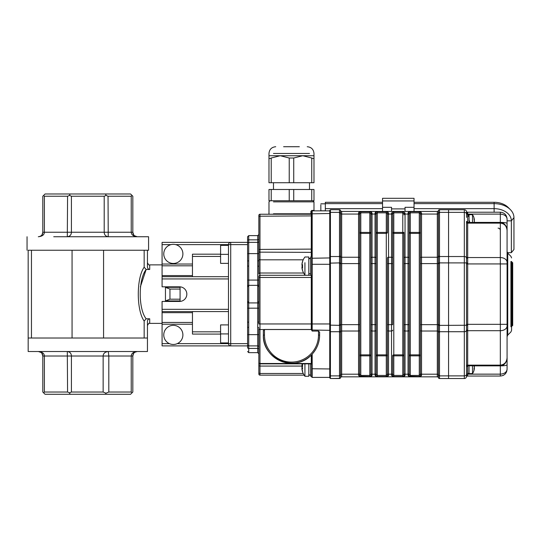 <?xml version="1.0" encoding="UTF-8"?>
<svg xmlns="http://www.w3.org/2000/svg" width="541" height="541" viewBox="0 0 541 541"><rect width="100%" height="100%" fill="white"/><g stroke="black" fill="none" stroke-linecap="round" stroke-linejoin="round"><path stroke-width="0.81" d="M103.568 338.017L28.173 338.017L28.173 351.515L147.45 351.515L147.45 338.017L103.568 338.017L103.568 250.246L148.579 250.246L147.45 250.246L147.45 266.841C147.51 268.35 148.261 269.229 149.701 269.479L146.158 269.479C138.273 279.224 138.219 308.918 146.158 318.784L144.163 321.056C136.346 310.277 136.312 278.067 144.163 267.207L144.163 250.246M144.163 338.017L144.163 321.056M31.459 338.017L31.459 250.246M28.173 338.017L28.173 250.246L72.061 250.246L72.061 338.017M53.728 236.742L148.579 236.742L148.579 250.246M27.05 250.246L27.05 236.742M72.061 250.246L103.568 250.246M144.163 267.207L146.158 269.479L140.342 286.933M149.701 318.784L146.158 318.784L149.701 318.784L149.701 323.39L149.701 318.784C148.261 319.034 147.51 319.914 147.45 321.415L147.45 338.017M149.701 269.479L149.701 264.874L149.701 269.479L146.158 269.479M180.085 299.193L180.085 300.924L165.451 300.924L165.451 287.366L169.955 289.07L169.955 299.193L180.085 299.193L180.085 287.339L165.451 287.339L165.451 287.995M169.955 299.193L165.451 300.924M165.451 300.897L165.451 300.262M180.085 289.07L169.955 289.07M40.426 236.207L42.604 235.423M133.769 235.004L132.822 232.245C132.93 234.862 134.432 236.363 137.326 236.742C133.417 236.363 131.389 234.862 131.233 232.245L131.233 196.234L108.044 196.234L108.227 236.742M137.225 236.742L134.506 235.748M131.233 196.234L132.024 195.436L132.822 196.234L132.822 232.245L104.203 232.245L104.203 196.234L71.419 196.234L71.419 232.245C71.311 234.862 69.938 236.363 67.307 236.742L67.578 196.234L44.396 196.234L44.396 232.245C44.24 234.862 42.212 236.363 38.303 236.742L38.404 236.742M38.438 236.742L38.303 236.742C41.197 236.363 42.698 234.862 42.807 232.245L42.09 234.672M41.813 235.065L41.461 235.45M108.322 236.742C105.691 236.363 104.318 234.862 104.203 232.245L42.807 232.245L42.807 196.234L45.052 193.982L130.57 193.982L132.024 195.436M135.196 352.049L137.326 351.515C134.432 351.9 132.93 353.401 132.822 356.019L133.539 353.584M133.816 353.199L134.168 352.806M41.86 353.259L42.807 356.019C42.698 353.401 41.197 351.9 38.303 351.515L38.303 351.515C42.212 351.9 44.24 353.401 44.396 356.019L44.396 392.029L67.578 392.029L67.307 351.515C69.938 351.9 71.311 353.401 71.419 356.019L71.419 392.029L103.142 392.029L103.142 356.019C103.277 353.401 105.008 351.9 108.322 351.515L108.802 356.019L108.802 392.029L131.233 392.029L131.233 356.019C131.389 353.401 133.417 351.9 137.326 351.515L137.225 351.522M132.024 392.82L130.57 394.274L45.052 394.274L42.807 392.029L42.807 356.019L132.822 356.019L132.822 392.029L132.024 392.82L131.233 392.029M137.184 351.522L133.018 352.833M38.404 351.522L41.123 352.509M67.578 196.234L69.498 195.436L70.1 193.982M43.598 195.436L44.396 196.234M104.203 196.234L106.124 195.436L105.522 193.982M69.498 195.436L71.419 196.234M106.124 195.436L108.044 196.234M108.802 392.029L105.968 393.199L105.522 394.274M44.396 392.029L43.598 392.82M70.1 394.274L69.498 392.82L67.578 392.029M71.419 392.029L69.498 392.82M105.968 393.199L103.142 392.029M220.593 334.074L192.461 334.074L192.461 322.45L162.077 322.45L162.077 301.445L179.517 301.445A7.317 7.317 0 0 0 186.834 294.128A7.317 7.317 0 0 0 179.517 286.818L162.077 286.818L162.077 264.042L192.461 264.042L192.461 254.182L220.593 254.182M169.414 343.643L162.077 343.643L162.077 322.45M192.461 311.569L192.461 322.45M162.077 343.643L162.077 345.888L230.716 345.888L162.077 345.888M247.595 344.766A1.123 1.123 0 0 0 248.725 345.888L248.725 348.424A1.123 0.703 -0 0 1 247.595 347.721L247.595 240.542L247.595 242.368L162.077 242.368L162.077 264.042M228.471 311.569L162.077 311.569M228.471 276.688L162.077 276.688M247.595 345.888L230.716 345.888L230.716 343.643L228.471 343.643A2.252 2.252 0 0 0 230.716 345.888M247.595 244.62L230.716 244.62L230.716 242.368A2.252 2.252 0 0 0 228.471 244.62L228.471 343.643L177.245 343.643M192.461 276.688L192.461 265.814L162.077 265.814M192.461 256.434L220.593 256.434M192.461 264.042L192.461 265.814M220.593 331.822L192.461 331.822L220.593 331.822M163.767 253.898A9.562 9.562 0 0 1 178.111 245.614A9.562 9.562 0 0 1 178.111 262.182A9.562 9.562 0 0 1 163.767 253.898M163.767 334.913A9.562 9.562 0 0 1 178.111 326.629A9.562 9.562 0 0 1 178.111 343.197A9.562 9.562 0 0 1 163.767 334.913M228.471 245.364L220.593 245.364L220.593 254.365L228.471 254.365M228.471 263.366L220.593 263.366L220.593 254.365M339.491 375.393L339.491 332.215A38.911 27.517 180 0 0 339.484 331.721L339.484 325.357A38.911 38.911 0 0 0 339.491 324.661L339.491 263.602A38.911 38.911 0 0 0 339.484 262.899L329.74 263.136L329.74 331.491L330.416 331.491L330.416 375.887L339.484 375.887A38.911 27.517 180 0 0 339.491 375.393A1.123 0.798 -0 0 0 340.58 374.798L340.58 377.679A1.123 1.123 0 0 1 339.491 378.524L339.484 375.887A1.123 0.798 1.5 0 0 340.573 375.292M330.416 377.963L329.74 377.963L329.74 375.326L330.416 375.326M330.416 210.3L329.74 210.3L330.416 210.3M339.491 256.042A1.123 0.798 0 0 1 340.58 256.637L340.573 262.885L339.484 262.899L339.484 256.535A38.911 27.517 0 0 0 339.491 256.042L339.491 212.87A38.911 27.517 -0 0 0 339.484 212.376L330.416 212.376L330.416 256.772L329.74 256.772L329.74 263.136M330.416 212.938L329.74 212.938L329.74 210.3M329.74 325.127L340.573 325.378L340.58 374.798A1.123 0.798 180 0 1 341.669 374.196L341.669 376.834L437.311 376.834L341.669 376.834A1.123 1.123 0 0 0 340.58 377.679A1.123 1.123 0 0 1 339.491 378.524L330.416 378.524L330.416 256.535L339.484 256.535A1.123 0.798 1.5 0 1 340.573 257.158M329.74 331.491L329.74 375.326L329.74 368.955L311.738 368.759L311.738 354.612L311.738 364.242A0.453 0.392 180 0 0 311.285 363.856L259.978 363.856A1.123 0.974 180 0 1 258.848 362.883L258.848 328.732A1.123 0.798 -0 0 0 259.978 329.53L259.978 363.498L311.285 363.498L311.285 355.065C295.007 372.742 262.257 359.096 263.352 335.089L263.352 330.598L264.475 329.476L264.475 335.089A27.003 27.003 0 0 0 291.484 362.091A27.003 27.003 0 0 0 318.487 335.089L318.487 331.065L319.609 332.188L319.609 335.089A28.132 28.132 0 0 1 291.484 363.221A28.132 28.132 0 0 1 263.352 335.089L264.475 335.089M329.74 212.938L329.74 256.772M421.006 212.058L419.289 211.754L421.534 212.924L421.534 374.196L437.311 374.196L437.311 211.423L341.669 211.423L437.311 211.423A1.123 1.123 0 0 0 438.399 210.584A1.123 1.123 0 0 1 439.488 209.739L448.563 209.739L448.563 378.524L439.495 378.524A1.123 1.123 0 0 1 438.399 377.679A1.123 1.123 0 0 0 437.311 376.834L437.311 374.196A1.123 0.798 180 0 1 438.399 374.798L438.399 210.584A1.123 1.123 0 0 1 439.488 209.739L439.495 212.376A38.911 27.517 0 0 0 439.488 212.87L439.488 256.042A38.911 27.517 -0 0 0 439.495 256.535L439.495 262.899A38.911 38.911 -89.5 0 0 439.488 263.602L439.488 324.661A38.911 38.911 0 0 0 439.495 325.357L439.495 331.721A38.911 27.517 180 0 0 439.488 332.215L439.488 375.393A38.911 27.517 180 0 0 439.495 375.887L439.495 378.524A1.123 1.123 0 0 1 438.399 377.679L438.399 374.798A1.123 0.798 -0 0 0 439.488 375.393M340.573 212.965A1.123 0.798 -1.5 0 0 339.484 212.376L339.484 209.739A1.123 1.123 0 0 1 340.58 210.584L340.58 256.637A1.123 0.798 180 0 0 341.669 257.239L341.669 374.196L358.548 374.196A1.123 0.798 -0 0 0 359.67 373.405L359.67 324.661L359.67 374.399L360.793 375.427L369.801 375.427L370.923 374.399L370.923 324.661L370.923 374.399L369.801 375.427L369.801 355.843L370.923 355.843A1.123 0.981 180 0 0 369.801 354.862L369.801 233.394A1.123 0.981 180 0 0 370.923 232.414L369.801 232.414L369.801 212.836L360.793 212.836L359.67 213.864L359.67 263.602L359.67 213.864L359.67 218.064L359.67 213.864L360.793 212.836L360.793 232.414L369.801 232.414L369.801 233.394L360.793 233.394L360.793 232.414L359.67 232.414A1.123 0.981 180 0 0 360.793 233.394L360.793 354.862L369.801 354.862L369.801 355.843L360.793 355.843L360.793 354.862A1.123 0.981 180 0 0 359.67 355.843L360.793 355.843L360.793 376.509L358.548 375.332L358.548 331.024A1.123 0.798 -0 0 0 359.67 330.226M330.416 256.535L330.416 209.739L339.484 209.739A1.123 1.123 0 0 1 340.58 210.584A1.123 1.123 0 0 0 341.669 211.423A1.123 1.123 0 0 1 340.58 210.584M340.573 262.885L340.573 325.378M339.464 378.375L330.416 378.524M409.158 370.2L409.158 374.399A1.123 0.94 180 0 1 408.036 375.332L408.036 212.924L410.281 211.754L419.289 211.754L419.289 212.836L410.281 212.836L409.158 213.864L409.158 263.602L409.158 213.864L409.158 218.064L409.158 213.864L410.281 212.836L410.281 232.414L409.158 232.414A1.123 0.981 0 0 0 410.281 233.394L410.281 354.862A1.123 0.981 -0 0 0 409.158 355.843L409.158 330.226L409.158 374.399L410.281 375.427L419.289 375.427L420.411 374.399L420.411 324.661L420.411 374.399L419.289 375.427L419.289 355.843L410.281 355.843L410.281 376.509L408.036 375.332M421.006 376.205L421.534 375.332A1.123 0.94 180 0 1 420.411 374.399L420.411 373.405A1.123 0.798 180 0 0 421.534 374.196L421.534 375.332L419.289 376.509L419.289 375.427M392.665 214.858L392.665 263.602L392.665 214.858A1.123 0.798 180 0 0 391.535 214.06L391.535 212.924L393.787 211.754L402.788 211.754L405.04 212.924L405.04 374.196L408.036 374.196A1.123 0.798 180 0 0 409.158 373.405L409.158 355.843L410.281 355.843L410.281 354.862L419.289 354.862L419.289 355.843L420.411 355.843A1.123 0.981 -0 0 0 419.289 354.862L419.289 233.394L410.281 233.394L410.281 232.414L419.289 232.414L419.289 233.394A1.123 0.981 0 0 0 420.411 232.414L420.411 263.602L420.411 213.864L419.289 212.836L419.289 232.414L420.411 232.414M409.158 324.661L409.158 330.226A1.123 0.798 180 0 1 408.036 331.024L405.04 331.024A1.123 0.798 180 0 1 403.917 330.226L403.917 263.602L403.917 324.661L409.158 324.661L409.158 263.602L403.917 263.602L403.917 232.414A1.123 0.981 0 0 1 402.788 233.394L393.787 233.394L393.787 354.862A1.123 0.981 -0 0 0 392.665 355.843L392.665 374.399A1.123 0.94 180 0 1 391.535 375.332L391.535 214.06L388.546 214.06L388.546 375.332L386.294 376.509L377.293 376.509L375.041 375.332L375.041 374.196A1.123 0.798 -0 0 0 376.164 373.405L376.164 324.661L376.164 374.399L377.293 375.427L386.294 375.427L387.417 374.399L387.417 263.602L387.417 374.399L386.294 375.427L386.294 355.843L387.417 355.843A1.123 0.981 180 0 0 386.294 354.862L386.294 233.394A1.123 0.981 180 0 0 387.417 232.414L387.417 213.864A1.123 0.94 0 0 1 388.546 212.924L388.546 214.06A1.123 0.798 0 0 0 387.417 214.858L387.417 218.064L387.417 214.858M439.488 324.661L420.411 324.661L420.411 263.602L439.488 263.602M408.563 212.058L408.036 212.924A1.123 0.94 0 0 1 409.158 213.864M439.488 212.87A1.123 0.798 0 0 0 438.399 213.465A1.123 0.798 180 0 1 437.311 214.06L421.534 214.06A1.123 0.798 180 0 0 420.411 214.858L420.411 213.864A1.123 0.94 0 0 1 421.534 212.924M392.069 376.205L393.787 376.509L391.535 375.332M392.665 370.2L392.665 374.399L393.787 375.427L402.788 375.427L403.917 374.399L403.917 330.226L403.917 374.399L402.788 375.427L402.788 355.843L393.787 355.843L393.787 376.509L402.788 376.509L402.788 375.427M404.506 376.205L405.04 375.332A1.123 0.94 180 0 1 403.917 374.399L403.917 373.405A1.123 0.798 180 0 0 405.04 374.196L405.04 375.332L402.788 376.509M387.417 370.2L387.417 373.405A1.123 0.798 -0 0 0 388.546 374.196L391.535 374.196A1.123 0.798 180 0 0 392.665 373.405L392.665 355.843L393.787 355.843L393.787 354.862L402.788 354.862L402.788 355.843L403.917 355.843A1.123 0.981 -0 0 0 402.788 354.862L402.788 212.836L393.787 212.836L392.665 213.864A1.123 0.94 0 0 0 391.535 212.924M392.665 258.03A1.123 0.798 180 0 0 391.535 257.239L388.546 257.239A1.123 0.798 0 0 0 387.417 258.03L387.417 263.602L392.665 263.602L392.665 324.661L387.417 324.661M405.04 212.924A1.123 0.94 0 0 0 403.917 213.864L402.788 212.836L402.788 211.754M388.012 212.058L386.294 211.754L388.546 212.924M375.576 376.205L377.287 376.509L377.293 354.862L386.294 354.862L386.294 355.843L376.164 355.843A1.123 0.981 180 0 1 377.293 354.862L377.293 232.414L376.164 232.414A1.123 0.981 180 0 0 377.293 233.394L386.294 233.394L386.294 232.414L387.417 232.414L387.417 213.864L386.294 212.836L377.293 212.836L376.164 213.864L376.164 263.602L376.164 213.864L377.293 212.836L377.293 232.414L386.294 232.414L386.294 211.754L377.293 211.754L377.293 212.836M375.576 212.058L375.041 212.924A1.123 0.94 0 0 1 376.164 213.864L376.164 214.858A1.123 0.798 0 0 0 375.041 214.06L375.041 212.924L377.293 211.754M376.164 263.602L376.164 324.661L375.041 324.661L375.041 263.602L376.164 263.602M388.012 376.205L388.546 375.332A1.123 0.94 180 0 1 387.417 374.399L387.417 373.405M376.164 370.2L376.164 374.399A1.123 0.94 180 0 1 375.041 375.332M370.923 370.2L370.923 373.405A1.123 0.798 -0 0 0 372.046 374.196L375.041 374.196L375.041 324.661L370.923 324.661L370.923 213.864A1.123 0.94 0 0 1 372.046 212.924L372.046 375.332L369.801 376.509L359.075 376.205M371.518 212.058L369.801 211.754L372.046 212.924M370.923 213.864L369.801 212.836L369.801 211.754L360.793 211.754L360.793 212.836M359.075 212.058L358.548 212.924A1.123 0.94 0 0 1 359.67 213.864M339.491 332.215A1.123 0.798 0 0 0 340.58 331.619A1.123 0.798 180 0 1 341.669 331.024L358.548 331.024L358.548 212.924L360.793 211.754M339.491 263.602L359.67 263.602L359.67 324.661L339.491 324.661M371.518 376.205L372.046 375.332A1.123 0.94 180 0 1 370.923 374.399L370.923 373.405M359.67 373.405L359.67 374.399A1.123 0.94 180 0 1 358.548 375.332M408.563 376.205L419.289 376.509M359.67 231.088L359.67 232.414M370.923 218.064L370.923 214.858A1.123 0.798 0 0 1 372.046 214.06L375.041 214.06L375.041 257.239A1.123 0.798 0 0 1 376.164 258.03M359.67 370.2L359.67 355.843M438.406 377.665A1.123 1.123 -90 0 0 439.495 378.524L448.563 378.524L448.563 375.887L464.32 375.887L464.32 262.899L466.498 262.899L466.565 221.343A1.123 1.123 180 0 0 467.695 222.473L467.695 365.79L467.695 365.439L500.324 365.439L500.324 365.79L500.324 365.134C504.381 364.702 506.633 362.26 507.079 357.811L507.079 234.294M438.406 212.965A1.123 0.798 1.5 0 1 439.495 212.376L448.563 212.376L448.563 262.899L464.32 262.899L464.32 212.376L448.563 212.376L448.563 209.739L439.495 209.739A1.123 1.123 -90 0 0 438.406 210.598M340.573 210.598A1.123 1.123 90 0 0 339.484 209.739L330.416 209.739M464.32 209.739A2.252 2.252 0 0 1 466.565 211.991L466.565 213.965A2.252 1.589 0 0 0 464.32 212.376L464.32 209.739L448.563 209.739L464.32 209.739A2.252 2.252 0 0 1 466.565 211.991A1.123 0.825 180 0 0 467.695 212.816L467.695 214.114L466.565 214.236L466.484 211.389A1.123 1.123 0 0 0 467.573 212.214L467.695 212.816L467.573 212.214L500.324 212.214C504.381 212.606 506.633 214.858 507.079 218.963C506.633 214.858 504.381 212.606 500.324 212.214L467.573 212.214M466.565 366.392L466.484 263.927L466.498 262.899L467.586 263.014M469.047 373.344L467.695 373.344L467.695 374.149L466.565 374.325L466.565 366.913A1.123 1.123 180 0 1 467.695 365.79L466.565 366.92M506.613 371.762L507.079 369.293C506.633 373.405 504.381 375.65 500.324 376.049L467.573 376.049L467.695 375.447L467.573 376.049A1.123 1.123 0 0 0 466.484 376.874L466.565 376.272A2.252 2.252 0 0 1 464.32 378.524L448.563 378.524M500.324 376.049L500.324 374.149L467.695 374.149L467.695 375.447A1.123 0.825 -0 0 0 466.565 376.272L466.565 376.272A2.252 2.252 0 0 1 464.32 378.524L464.32 375.887A2.252 1.589 180 0 0 466.565 374.298L466.565 370.869M466.565 213.965L466.565 217.387M466.565 366.913L466.565 376.272M507.079 351.515L507.079 364.803A6.749 1.055 180 0 1 500.324 365.865L500.324 374.149C504.381 373.865 506.633 372.249 507.079 369.293L507.079 357.811C506.633 362.45 504.381 364.992 500.324 365.439M502.981 375.501L503.854 375.048M505.28 373.885L506.248 372.539M507.079 364.803L507.079 369.293M507.079 236.742L507.079 223.453L507.079 236.742M500.324 222.818L467.695 222.818L467.695 222.466L500.324 222.466C504.658 222.074 507.465 227.937 507.079 230.452C506.633 225.996 504.381 223.555 500.324 223.129L500.324 222.818C504.381 223.264 506.633 225.807 507.079 230.452L507.079 357.811C507.465 360.32 504.658 366.183 500.324 365.79L467.695 365.79L467.695 374.02L466.565 374.02M467.695 222.473L467.695 214.114L500.324 214.114L500.324 222.398A6.749 1.055 0 0 1 507.079 223.453L507.079 218.963C506.633 216.015 504.381 214.398 500.324 214.114L500.324 212.214M467.586 330.024A1.123 0.71 -178.1 0 0 466.498 330.531A2.252 1.589 180 0 1 464.32 331.721L448.563 331.721L448.563 325.357L467.586 325.242M511.576 261.499L511.576 330.328L510.92 331.924L507.735 335.102L507.735 329.009M507.735 259.247L507.735 253.154L507.079 251.565L507.079 259.247M507.079 329.009L507.079 336.698L507.735 335.102L507.735 253.154L510.92 256.339L511.576 257.929M438.406 331.106A1.123 0.798 1.5 0 0 439.495 331.721L448.563 331.721L448.563 375.887L439.495 375.887A1.123 0.798 -1.5 0 1 438.406 375.292M438.406 262.885L448.563 262.899L448.563 325.357L438.406 325.378M405.04 211.423L405.04 208.9L391.535 208.9L391.535 211.423M405.04 208.9L405.04 207.311L414.041 207.311L414.041 211.423M391.535 208.9L391.535 207.311L382.534 207.311L382.534 211.423M382.534 207.311L382.534 198.31L382.534 200.941L414.041 200.941L414.041 198.31L414.041 207.311M320.84 204.843L320.84 210.801L320.84 204.843M509.142 208.501A17.224 12.179 180 0 0 508.188 207.44L510.312 209.556A19.828 14.019 180 0 1 513.95 217.651L513.95 249.475L511.353 252.661L507.363 252.661M511.353 252.661L511.353 220.836A17.224 12.179 180 0 0 494.122 208.657L494.122 202.287A17.224 12.179 180 0 1 508.188 207.44M510.312 209.556A19.828 14.019 180 0 0 494.122 203.632L414.041 203.632M325.337 210.862L325.337 203.632L382.534 203.632M325.337 208.657L382.534 208.657M414.041 208.657L494.122 208.657L494.122 212.214M325.337 203.632L325.337 202.287L382.534 202.287M414.041 202.287L494.122 202.287M320.84 210.801L325.337 210.801L325.337 204.843M302.081 364.607A14.627 14.627 0 0 1 302.169 364.154A14.593 13.539 -0 0 0 302.081 364.607A14.593 13.539 -0 0 0 301.959 365.358L301.959 365.73A14.593 5.444 0 0 1 302.581 364.668A14.309 11.503 57.1 0 0 302.581 366.507A14.593 5.444 180 0 0 301.959 367.569L301.959 368.448A14.593 13.539 -0 0 0 302.581 371.092A14.309 4.626 148.1 0 0 302.581 371.829A14.593 13.539 180 0 1 302.081 369.936A14.593 13.539 180 0 1 301.959 369.185L301.959 368.813A14.593 5.444 180 0 0 302.115 369.185M301.959 369.185L302.013 368.813M302.554 368.759A14.309 11.503 122.9 0 1 302.581 368.036A14.593 5.444 0 0 1 301.959 366.974L301.959 366.095A14.593 13.539 180 0 1 302.006 365.777M302.554 365.358L301.959 365.358L302.554 365.73M302.054 365.486A14.593 13.539 180 0 1 302.358 364.154M308.81 364.154L308.81 376.272L304.935 376.272L304.935 373.479M304.935 364.154L304.935 376.272A14.627 14.627 0 0 1 304.137 375.15L259.978 375.15A1.123 1.123 0 0 1 258.848 374.02L258.848 359.623M310.608 364.154L310.608 376.272L311.738 376.272L311.738 372.107M311.738 362.429L311.738 375.623M302.013 264.164L301.959 264.684L301.959 264.164A14.593 14.282 0 0 1 302.581 261.377A14.309 2.556 30.5 0 0 302.581 261.783A14.593 14.282 180 0 0 301.959 264.576L301.959 265.374A14.593 3.009 0 0 0 302.581 265.962A14.309 12.125 109.6 0 0 302.581 267.896A14.593 3.009 180 0 1 301.959 267.308L301.959 267.836A14.593 14.282 180 0 0 302.581 270.622M302.561 267.308L301.959 267.308L301.959 267.836M302.554 266.625L301.959 266.625A14.593 3.009 180 0 1 302.581 266.037A14.309 12.125 70.4 0 1 302.561 264.705M304.935 262.703L304.935 275.004A14.627 14.627 0 0 1 302.581 270.615A14.309 2.556 149.5 0 1 302.581 270.216A14.593 14.282 0 0 1 301.959 267.423M308.81 258.51L310.608 258.368L308.81 258.348L308.81 256.995L308.81 275.004M304.935 273.009L304.935 269.296M310.608 258.51L308.81 258.794M310.608 258.348L310.608 256.995L311.738 256.995L311.738 270.838M310.608 256.995L310.608 275.004M474.281 368.773A11.233 5.836 180 0 0 474.342 368.549L474.342 368.773A11.233 9.596 180 0 1 473.984 370.281A10.921 4.916 -146 0 0 473.984 369.577A11.233 9.596 -0 0 0 474.342 368.076L474.342 367.143A11.233 5.836 180 0 0 473.984 366.23A10.921 8.081 -48 0 0 474.004 365.79M473.997 365.993L474.342 365.993A11.233 5.836 0 0 0 474.288 365.79M474.281 366.088A11.233 9.596 180 0 1 474.342 366.467L474.342 367.393A11.233 5.836 0 0 1 473.984 368.313A10.921 8.081 -132 0 1 473.99 368.448M472.516 369.55L472.516 373.574L469.047 373.574L469.047 365.79M474.362 368.631A11.253 11.253 0 0 1 472.516 373.574L472.516 365.79M473.997 222.466A10.921 7.621 -135.7 0 0 473.984 222.29A11.233 6.654 -0 0 0 474.342 221.242L474.342 220.302A11.233 9.048 180 0 0 473.984 218.882A10.921 5.599 -35.6 0 0 473.984 218.084A11.233 9.048 0 0 1 474.342 219.504L474.342 219.646A11.233 6.654 -0 0 0 474.308 219.504M473.99 222.331L474.342 222.331A11.233 6.654 180 0 1 474.315 222.466M474.024 219.774A11.233 6.654 180 0 1 474.342 220.735L474.342 221.675A11.233 9.048 0 0 1 474.247 222.202M467.695 216.596A24.162 16.866 135.7 0 1 469.047 216.096L469.047 222.466L469.047 214.689L472.516 214.689L472.516 218.767M472.516 222.466L472.516 214.689A11.253 11.253 0 0 1 474.369 219.707M467.695 216.096A24.162 16.866 -44.3 0 1 469.047 215.67M466.565 214.236L467.695 214.236L467.695 214.912L469.047 214.912M512.706 325.405L512.706 262.737L512.706 325.405M247.595 236.742L248.725 235.619L257.726 235.619L258.848 234.49L258.848 239.136A1.123 0.703 180 0 1 257.726 239.839L257.726 235.619L257.726 239.839L248.725 239.839L248.725 235.619L248.725 239.839A1.123 0.703 -0 0 0 247.595 240.542L247.595 236.742L247.595 240.542A1.123 0.703 180 0 1 248.725 239.839L248.725 242.368L257.726 242.368A1.123 1.123 0 0 0 258.848 241.245L258.848 239.136A1.123 0.703 180 0 1 257.726 239.839L257.726 253.621L258.848 253.621L258.848 215.365A1.123 1.123 0 0 1 259.978 214.236L311.285 214.236A0.453 0.385 90 0 1 310.899 213.79L311.738 213.79L311.738 215.9L311.738 211.315A0.453 0.453 0 0 1 312.184 210.862L314.436 210.862L312.184 210.862L311.738 211.315L312.184 210.862L311.738 211.315L312.184 210.862L329.74 210.862L314.436 210.862L313.983 210.415L311.778 210.415L310.899 211.315L311.738 211.315M247.595 243.497A1.123 1.123 0 0 1 248.725 242.368L248.725 345.888L257.726 345.888L257.726 348.424L248.725 348.424L257.726 348.424L257.726 352.644L257.726 348.424A1.123 0.703 -0 0 1 258.848 349.128M247.595 286.223L247.595 280.076L257.726 280.076L257.726 285.344L248.725 285.344A1.123 0.879 0 0 0 247.595 286.223L247.595 302.034A1.123 0.879 -0 0 0 248.725 302.913L257.726 302.913L257.726 308.187L247.595 308.187L247.595 302.034M258.848 260.241L258.848 260.985M317.459 345.888A28.132 28.132 0 0 0 319.609 335.089C319.508 342.365 317.033 348.708 312.184 354.132L312.184 377.395A0.453 0.453 0 0 1 311.738 376.949L311.738 368.759M273.476 213.79L310.899 213.79L310.899 211.315L311.778 210.415A0.453 0.406 -90 0 0 312.184 210.862L312.184 331.065L311.738 330.429L311.738 264.299L329.74 264.299M311.285 256.995L311.285 214.236A0.453 0.453 0 0 0 311.738 213.79M329.74 257.935L311.738 258.253L311.738 213.817L329.74 213.499M311.738 274.862L311.738 330.098L311.285 329.53L311.285 275.295A0.453 0.433 180 0 0 311.738 274.862M258.848 347.018A1.123 1.123 0 0 0 257.726 345.888L257.726 308.187L258.848 308.187M303.623 273.009L259.978 273.009A1.123 1.089 0 0 0 258.848 274.091L258.848 250.226A1.123 0.798 0 0 1 259.978 249.428L259.978 329.53L311.285 329.53M329.74 323.958L258.848 323.958L258.848 276.383A1.123 1.089 0 0 1 259.978 275.295L311.285 275.295M258.848 362.7A1.123 0.798 -0 0 0 259.978 363.498L259.978 366.068L258.848 365.777L258.848 373.189L259.978 373.479L259.978 375.15M311.305 329.476L264.475 329.476M318.487 331.065L312.184 331.065M310.608 375.15L308.81 375.15M312.184 377.395L329.74 377.395M268.978 189.485L268.978 200.738L268.978 189.485L313.983 189.485L313.983 200.738L311.738 200.738L311.738 189.485M271.224 189.485L271.224 200.738L268.978 200.738M293.729 189.485L293.729 200.738L289.232 200.738L289.232 189.485M313.983 200.738L313.983 189.485M293.729 200.738L311.738 200.738M271.224 200.738L289.232 200.738M309.486 182.73L309.486 189.485M268.978 158.013L268.978 182.73L268.978 158.013C269.039 158.669 269.79 158.669 271.224 158.013L280.231 155.727L268.978 155.727L268.978 158.013M271.224 158.013L271.224 182.73L268.978 182.73M289.232 158.013L293.729 158.013L302.737 155.727L280.231 155.727L289.232 158.013L289.232 182.73L311.738 182.73L311.738 158.013C313.171 158.669 313.922 158.669 313.983 158.013L313.983 182.73L311.738 182.73M283.606 146.726L299.356 146.726M313.983 158.013L313.983 155.727L302.737 155.727L311.738 158.013M271.224 182.73L289.232 182.73M220.593 324.898L228.471 324.898L220.593 324.918L220.593 333.919L228.471 333.919M228.471 342.92L220.593 342.92L220.593 333.919M162.077 324.221L192.461 324.221M192.461 312.664L162.077 312.664M230.716 242.368A2.252 2.252 0 0 0 228.471 244.62L230.716 244.62L230.716 343.643L247.595 343.643M228.471 244.62L175.656 244.62M171.01 244.62L162.077 244.62M192.461 275.599L162.077 275.599M228.471 278.94L162.077 278.94M228.471 309.324L162.077 309.324M420.411 258.03A1.123 0.798 180 0 1 421.534 257.239L437.311 257.239A1.123 0.798 180 0 0 438.399 256.637A1.123 0.798 0 0 1 439.488 256.042M438.406 257.158A1.123 0.798 -1.5 0 1 439.495 256.535L464.32 256.535A2.252 1.589 0 0 1 466.498 257.726A1.123 0.71 178.1 0 0 467.586 258.24M420.411 330.226A1.123 0.798 180 0 0 421.534 331.024L437.311 331.024A1.123 0.798 180 0 1 438.399 331.619A1.123 0.798 -0 0 0 439.488 332.215M339.491 212.87A1.123 0.798 -0 0 1 340.58 213.465A1.123 0.798 180 0 0 341.669 214.06L341.669 257.239L358.548 257.239A1.123 0.798 0 0 1 359.67 258.03M330.416 331.721L339.484 331.721A1.123 0.798 -1.5 0 0 340.573 331.106M340.573 377.665A1.123 1.123 90 0 1 339.484 378.524M341.669 211.423L341.669 214.06L358.548 214.06A1.123 0.798 0 0 1 359.67 214.858M409.158 258.03A1.123 0.798 180 0 0 408.036 257.239L405.04 257.239A1.123 0.798 180 0 0 403.917 258.03M410.281 212.836L410.281 211.754M409.158 214.858A1.123 0.798 180 0 0 408.036 214.06L405.04 214.06A1.123 0.798 180 0 0 403.917 214.858M392.665 330.226A1.123 0.798 180 0 1 391.535 331.024L388.546 331.024A1.123 0.798 -0 0 1 387.417 330.226M393.787 211.754L393.787 233.394A1.123 0.981 0 0 1 392.665 232.414L403.917 232.414M370.923 263.602L375.041 263.602L375.041 257.239L372.046 257.239A1.123 0.798 0 0 0 370.923 258.03M370.923 330.226A1.123 0.798 -0 0 0 372.046 331.024L375.041 331.024A1.123 0.798 -0 0 0 376.164 330.226M386.294 375.427L386.294 376.509M369.801 375.427L369.801 376.509M466.484 222.547A1.123 0.798 180 0 0 467.573 223.129L500.324 223.129L500.324 257.563A6.749 4.774 180 0 1 507.079 262.338M466.484 256.982A1.123 0.798 180 0 0 467.573 257.563L500.324 257.563L500.324 263.927L466.484 263.927M466.484 324.329L500.324 324.329L500.324 263.927L507.079 263.927M466.484 331.281A1.123 0.798 180 0 1 467.573 330.7L500.324 330.7L500.324 324.329L507.079 324.329M466.484 365.716A1.123 0.798 180 0 1 467.573 365.134L500.324 365.134L500.324 330.7A6.749 4.774 180 0 0 507.079 325.925M500.324 365.865L474.356 365.865M500.324 222.398L474.356 222.398M510.92 326.764L510.92 261.499M513.95 217.651L511.353 220.836L507.079 220.836M301.959 366.095L302.561 366.095M512.029 326.074L512.029 262.06L512.029 326.074M247.595 253.621L257.726 253.621L257.726 280.076L258.848 280.076M247.595 334.636L258.848 334.636M258.848 284.465A1.123 0.879 0 0 1 257.726 285.344L257.726 302.913A1.123 0.879 180 0 1 258.848 303.792M311.738 363.816L311.285 363.498L311.738 364.607M311.778 210.415L313.983 210.415L313.983 201.861L273.476 201.861M258.848 217.009A1.123 0.798 0 0 1 259.978 216.217L311.738 215.9M259.978 214.236L259.978 249.428L311.738 249.11M258.848 251.585A1.123 0.561 -0 0 0 259.978 252.147L311.738 252.37M311.738 330.01L329.74 330.328M258.848 277.465L311.738 277.465M319.609 335.089L318.487 335.089M258.848 259.247A1.123 0.561 -0 0 0 259.978 259.808L303.21 259.808M301.966 366.068L259.978 366.068L259.978 373.479L303.217 373.479M311.285 363.856L259.978 363.856M248.725 348.424L248.725 352.644L248.725 348.424M310.899 213.79L309.486 213.79M309.486 201.861L313.983 201.861L312.86 200.738M293.729 158.013L293.729 182.73M309.486 153.475L273.476 153.475M162.077 264.874L149.701 264.874C149.147 265.442 148.396 264.691 147.45 262.622M162.077 323.39L149.701 323.39C149.154 322.815 148.403 323.565 147.45 325.635M467.343 214.236L466.822 212.512M469.047 219.889L469.818 222.466L469.047 219.889M467.695 222.466L466.565 221.343M498.078 228.126C499.444 228.261 500.195 229.005 500.324 230.378M414.041 198.31L382.534 198.31M320.84 203.822L325.337 203.822M302.554 365.777L301.939 365.777M302.081 369.936A14.627 14.627 0 0 0 304.928 376.272M308.81 374.92L310.608 374.92M302.561 267.295L301.946 267.295M308.81 256.995L304.935 256.995A14.627 14.627 0 0 0 302.581 261.384M308.81 273.651L310.608 273.651M473.99 366.088L474.376 366.088M474.024 222.202L474.376 222.202M512.706 262.737L511.576 262.06M512.706 325.526L511.576 326.203M248.049 266.138L247.595 265.685M248.049 301.81L247.595 301.357M248.049 327.393L247.595 326.947M258.402 327.393L258.848 327.846L258.402 327.393M258.402 266.138L258.848 266.585M258.402 301.81L258.848 302.263M247.595 351.515L248.725 352.644L257.726 352.644L258.848 353.767M270.101 200.738L268.978 201.861L268.978 213.79L268.525 214.236M259.978 364.154L258.848 363.031M258.402 322.125L258.848 321.672M258.402 286.453L258.848 286M258.402 260.863L258.848 260.417M248.049 322.125L247.595 322.571M248.049 286.453L247.595 286.899M248.049 260.863L247.595 261.317M273.476 182.73L273.476 189.485M275.727 146.726C271.629 147.125 269.377 149.377 268.978 153.475L268.978 155.727M307.234 146.726C311.339 147.125 313.584 149.377 313.983 153.475L313.983 155.727"/></g></svg>
